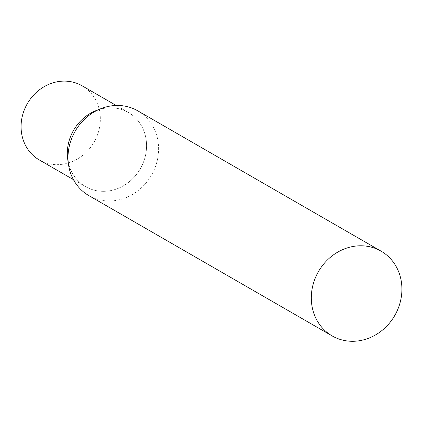 <?xml version="1.0" encoding="UTF-8"?>
<svg xmlns="http://www.w3.org/2000/svg" width="423" height="423" viewBox="0 0 423 423"><rect width="100%" height="100%" fill="white"/><g stroke="black" fill="none" stroke-linecap="round" stroke-linejoin="round"><path stroke-width="0.32" stroke-dasharray="2.12 1.59" d="M98.363 109.753A42.808 38.519 -60 0 1 117.208 108.378A42.808 38.519 -60 0 1 128.328 112.465A42.808 38.519 -60 0 1 143.191 162.871A42.808 38.519 -60 0 1 96.677 190.715A42.808 38.519 -60 0 1 85.557 186.628A42.808 38.519 -60 0 1 68.203 162.051M82.094 85.8A42.808 38.519 -60 0 1 96.957 136.211A42.808 38.519 -60 0 1 50.443 164.05A42.808 38.519 -60 0 1 39.318 159.963M88.856 195.606A48.931 44.029 120 0 0 157.06 161.327A48.931 44.029 120 0 0 137.75 110.826M67.765 159.603A42.808 38.519 120 0 0 104.756 191.296A42.808 38.519 120 0 0 145.221 156.642A42.808 38.519 120 0 0 134.726 117.208A42.808 38.519 120 0 0 96.026 110.599M128.328 112.465L116.209 105.475M85.557 186.628L73.438 179.638"/><path stroke-width="0.63" d="M73.438 179.638L39.318 159.963A42.808 38.519 -60 0 1 24.455 109.552A42.808 38.519 -60 0 1 70.969 81.713A42.808 38.519 -60 0 1 82.094 85.8L116.209 105.475M68.203 162.051A42.808 38.519 -60 0 1 98.363 109.753M381.06 251.146L137.75 110.826A48.931 44.029 120 0 0 100.822 108.695A48.931 44.029 120 0 0 69.546 145.105A48.931 44.029 120 0 0 68.521 164.711A48.931 44.029 120 0 0 88.856 195.606L332.166 335.925A48.931 44.029 120 0 0 400.37 301.647A48.931 44.029 120 0 0 381.06 251.146A48.931 44.029 120 0 0 312.856 285.425A48.931 44.029 120 0 0 332.166 335.925M100.822 108.695L96.026 110.599A42.808 38.519 120 0 0 68.663 142.451A42.808 38.519 120 0 0 67.765 159.603L68.521 164.711"/></g></svg>
